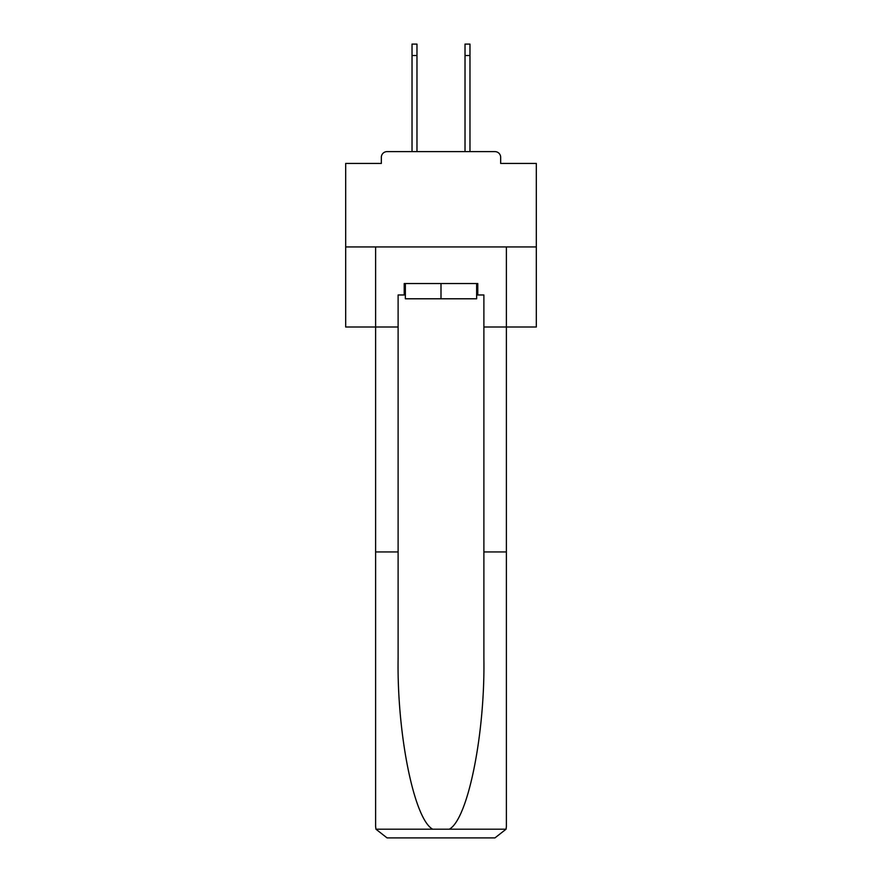 <?xml version="1.0" encoding="UTF-8"?>
<svg xmlns="http://www.w3.org/2000/svg" width="882" height="882" viewBox="0 0 882 882"><rect width="100%" height="100%" fill="white"/><g stroke="black" fill="none" stroke-linecap="round" stroke-linejoin="round"><path stroke-width="1.32" d="M500.667 163.435L500.667 157.338L500.667 163.435L536.322 163.435L536.322 327.002L483.887 327.002L483.887 294.974L477.79 294.974L477.79 283.541L404.21 283.541L404.21 294.974L405.356 294.974M536.322 246.938L345.678 246.938L345.678 327.002L375.611 327.002L375.611 246.938L506.389 246.938L506.389 826.467L506.389 551.945L483.887 551.945L483.887 327.002M345.678 246.938L345.678 163.435L381.333 163.435L381.333 157.338L381.333 163.435M500.667 157.338A5.722 5.722 0 0 0 494.945 151.616L387.055 151.616A5.722 5.722 0 0 0 381.333 157.338M494.945 151.616L470.734 151.616M411.266 151.616L387.055 151.616M476.644 283.541L476.644 298.789L405.356 298.789L405.356 283.541M441 283.541L441 298.789M404.21 294.974L398.113 294.974L398.113 551.945L375.611 551.945L375.611 826.467L375.941 829.201L387.055 837.9L416.028 837.9M387.055 837.9L494.945 837.9L387.055 837.9M465.972 837.9L494.945 837.9L506.059 829.201L506.389 826.467M398.113 551.945L398.113 658.6C396.922 734.364 414.132 819.246 432.698 829.201L449.302 829.201C467.868 819.246 485.078 734.364 483.887 658.6L483.887 551.945M375.611 826.467L375.611 327.002L398.113 327.002M476.644 294.974L477.79 294.974M412.026 55.533L412.026 44.1L416.977 44.1L416.977 55.533L412.026 55.533L412.026 151.616M416.977 151.616L416.977 55.533M465.023 151.616L465.023 44.1L469.974 44.1L469.974 55.533L465.023 55.533M469.974 151.616L469.974 55.533M375.941 829.201L432.698 829.201M449.302 829.201L506.059 829.201"/></g></svg>
